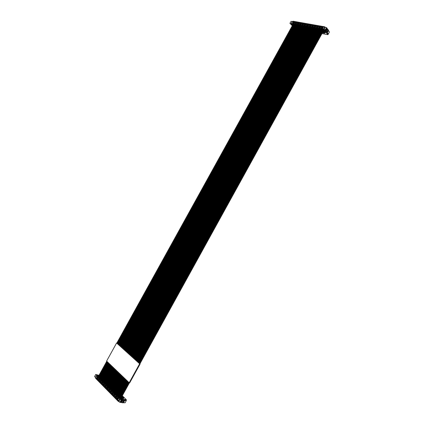 <?xml version="1.0" encoding="UTF-8"?>
<svg xmlns="http://www.w3.org/2000/svg" width="424" height="424" viewBox="0 0 424 424"><rect width="100%" height="100%" fill="white"/><g stroke="black" fill="none" stroke-linecap="round" stroke-linejoin="round"><path stroke-width="0.64" d="M122.52 399.053L121.868 398.979L122.292 398.136L121.524 398.608L120.103 398.343L119.865 398.772L122.16 399.339M118.603 401.062L118.413 401.406L119.102 401.533M122.605 399.143L122.377 399.562M99.089 375.182L98.718 375.664L96.677 375.595L95.517 377.694L95.58 378.282L118.073 401.173M98.739 375.818L98.172 375.696L120.57 398.258L121.524 398.608M120.103 398.343L97.234 375.383M119.065 401.157L120.146 398.92L119.42 398.576L119.913 398.258M119.42 398.576L119.865 398.772M120.146 398.92L121.328 399.509M121.64 399.641L121.836 399.281L121.444 399.291M118.413 401.406L118.201 400.781L118.932 401.125M122.292 398.136L122.011 397.85M122.027 396.249L123.792 398.056L122.059 397.76M121.513 397.187L122.955 397.579L121.768 396.726M125.34 400.002L126.336 400.563L123.649 400.585L121.354 399.853L121.762 400.293L121.259 400.198L120.162 399.164L122.377 399.89L121.836 399.281M122.229 399.212L123.071 400.033L125.329 400.033M125.133 402.747L126.336 400.563L125.128 402.731M120.676 402.265L122.435 402.789L125.112 402.752M120.162 399.164L118.948 401.374L119.881 402.323L120.549 402.503L121.762 400.293M96.995 375.664L96.677 375.595M95.623 377.503L94.594 376.607L95.734 374.471L98.94 375.298M95.755 374.509L97.117 375.479M97.584 375.415L98.278 375.569M118.455 401.035L119.669 398.83M96.1 378.372L96.296 378.017L96.72 378.447L96.524 378.807L96.1 378.372L96.688 378.5M97.483 376.327L97.282 376.682L96.858 376.252L97.059 375.897L97.483 376.327M96.624 378.913L96.82 378.553L97.25 378.987L97.048 379.342L96.624 378.913L97.218 379.035M98.008 376.862L97.812 377.217L97.388 376.788L97.584 376.433L98.008 376.862M97.154 379.448L97.35 379.093L97.774 379.522L97.578 379.883L97.154 379.448L97.748 379.575M98.538 377.397L98.342 377.752L97.918 377.323L98.114 376.963L98.538 377.397M97.684 379.989L97.88 379.628L98.304 380.063L98.108 380.418L97.684 379.989L98.278 380.111M99.073 377.932L98.872 378.288L98.448 377.858L98.644 377.498L99.073 377.932M98.214 380.524L98.41 380.169L98.84 380.604L98.638 380.959L98.214 380.524L98.813 380.651M99.603 378.468L99.407 378.828L98.978 378.394L99.174 378.038L99.603 378.468M98.744 381.07L98.946 380.71L99.37 381.144L99.174 381.505L98.744 381.07L99.343 381.192M100.138 379.008L99.937 379.369L99.508 378.934L99.709 378.574L100.138 379.008M99.28 381.611L99.476 381.25L99.905 381.685L99.709 382.045L99.28 381.611L99.879 381.733M100.668 379.549L100.472 379.909L100.043 379.475L100.239 379.114L100.668 379.549M99.815 382.151L100.011 381.796L100.44 382.231L100.244 382.591L99.815 382.151L100.414 382.278M101.209 380.089L101.007 380.45L100.578 380.015L100.774 379.655L101.209 380.089M100.35 382.697L100.546 382.337L100.976 382.777L100.78 383.137L100.35 382.697L100.954 382.824M101.744 380.63L101.543 380.991L101.113 380.556L101.315 380.196L101.744 380.63M100.886 383.243L101.082 382.883L101.516 383.322L101.315 383.683L100.886 383.243L101.49 383.37M102.285 381.176L102.083 381.536L101.649 381.102L101.85 380.741L102.285 381.176M101.421 383.794L101.622 383.434L102.057 383.874L101.855 384.234L101.421 383.794L102.03 383.916M102.82 381.722L102.624 382.082L102.189 381.642L102.391 381.282L102.82 381.722M101.961 384.34L102.163 383.98L102.597 384.42L102.396 384.78L101.961 384.34L102.571 384.467M103.361 382.268L103.165 382.628L102.73 382.188L102.926 381.828L103.361 382.268M102.502 384.891L102.703 384.531L103.138 384.971L102.937 385.331L102.502 384.891L103.112 385.013M103.907 382.814L103.705 383.179L103.27 382.734L103.467 382.374L103.907 382.814M103.043 385.442L103.244 385.082L103.679 385.522L103.477 385.888L103.043 385.442L103.657 385.564M104.447 383.365L104.246 383.725L103.811 383.285L104.013 382.925L104.447 383.365M103.588 385.994L103.785 385.633L104.225 386.073L104.023 386.439L103.588 385.994L104.198 386.116M104.993 383.916L104.792 384.276L104.357 383.837L104.553 383.471L104.993 383.916M104.129 386.55L104.331 386.185L104.77 386.63L104.569 386.995L104.129 386.55L104.744 386.672M105.539 384.467L105.338 384.828L104.898 384.388L105.099 384.022L105.539 384.467M104.675 387.101L104.876 386.741L105.316 387.186L105.115 387.547L104.675 387.101L105.295 387.229M106.085 385.019L105.883 385.384L105.444 384.939L105.645 384.573L106.085 385.019M105.221 387.658L105.422 387.298L105.862 387.743L105.661 388.108L105.221 387.658L105.841 387.785M106.636 385.57L106.435 385.935L105.995 385.49L106.191 385.13L106.636 385.57M105.772 388.214L105.974 387.854L106.413 388.299L106.212 388.665L105.772 388.214L106.392 388.342M107.182 386.126L106.981 386.492L106.541 386.047L106.742 385.681L107.182 386.126M106.318 388.776L106.519 388.411L106.965 388.861L106.763 389.227L106.318 388.776L106.943 388.898M107.733 386.683L107.532 387.048L107.092 386.603L107.293 386.238L107.733 386.683M106.869 389.333L107.071 388.972L107.516 389.423L107.314 389.789L106.869 389.333L107.495 389.46M108.284 387.239L108.083 387.605L107.643 387.16L107.844 386.794L108.284 387.239M107.42 389.894L107.622 389.529L108.067 389.985L107.866 390.35L107.42 389.894L108.046 390.022M108.841 387.801L108.639 388.167L108.194 387.716L108.396 387.351L108.841 387.801M107.972 390.462L108.178 390.096L108.623 390.546L108.417 390.912L107.972 390.462L108.602 390.584M109.392 388.363L109.191 388.729L108.745 388.278L108.947 387.912L109.392 388.363M108.528 391.023L108.73 390.658L109.175 391.108L108.973 391.479L108.528 391.023L109.159 391.145M109.948 388.925L109.747 389.29L109.302 388.84L109.503 388.474L109.948 388.925M109.085 391.591L109.286 391.219L109.731 391.675L109.53 392.041L109.085 391.591L109.715 391.712M110.505 389.486L110.304 389.852L109.858 389.402L110.06 389.036L110.505 389.486M109.641 392.158L109.843 391.787L110.293 392.242L110.086 392.613L109.641 392.158L110.272 392.279M111.067 390.048L110.865 390.419L110.415 389.963L110.616 389.598L111.067 390.048M110.198 392.725L110.399 392.354L110.85 392.815L110.648 393.181L110.198 392.725L110.834 392.847M111.623 390.615L111.422 390.981L110.971 390.531L111.178 390.159L111.623 390.615M110.759 393.292L110.961 392.926L111.411 393.382L111.21 393.753L110.759 393.292L111.395 393.414M112.185 391.182L111.984 391.553L111.533 391.098L111.735 390.727L112.185 391.182M111.316 393.864L111.523 393.493L111.973 393.954L111.772 394.32L111.316 393.864L111.957 393.986M112.752 391.75L112.546 392.121L112.095 391.665L112.296 391.294L112.752 391.75M111.878 394.437L112.084 394.066L112.535 394.527L112.334 394.898L111.878 394.437L112.519 394.559M113.314 392.322L113.107 392.688L112.657 392.232L112.858 391.861L113.314 392.322M112.445 395.009L112.646 394.638L113.102 395.099L112.895 395.47L112.445 395.009L113.086 395.131M113.881 392.894L113.674 393.26L113.219 392.804L113.425 392.433L113.881 392.894M113.007 395.581L113.213 395.21L113.669 395.677L113.462 396.048L113.007 395.581L113.653 395.703M114.443 393.461L114.242 393.832L113.786 393.371L113.992 393.006L114.443 393.461M113.574 396.159L113.78 395.788L114.236 396.249L114.03 396.62L113.574 396.159L114.22 396.281M115.015 394.039L114.809 394.41L114.353 393.949L114.554 393.578L115.015 394.039M114.141 396.737L114.348 396.366L114.803 396.832L114.597 397.203L114.141 396.737L114.787 396.859M115.582 394.611L115.376 394.983L114.92 394.521L115.127 394.15L115.582 394.611M114.708 397.315L114.915 396.944L115.37 397.41L115.169 397.781L114.708 397.315L115.36 397.436M116.155 395.189L115.948 395.56L115.487 395.099L115.694 394.728L116.155 395.189M115.28 397.892L115.487 397.521L115.943 397.988L115.741 398.364L115.28 397.892L115.927 398.014M116.722 395.767L116.52 396.138L116.059 395.671L116.266 395.301L116.722 395.767M115.853 398.475L116.054 398.104L116.515 398.571L116.314 398.942L115.853 398.475L116.505 398.597M117.3 396.345L117.093 396.716L116.632 396.255L116.838 395.878L117.3 396.345M116.425 399.058L116.632 398.687L117.093 399.154L116.886 399.53L116.425 399.058L117.077 399.18M117.872 396.928L117.665 397.299L117.204 396.832L117.411 396.461L117.872 396.928M116.998 399.641L117.204 399.27L117.665 399.742L117.459 400.113L116.998 399.641L117.655 399.763M118.45 397.505L118.243 397.882L117.782 397.415L117.983 397.039L118.45 397.505M116.945 398.019L117.263 397.675L118.397 398.82L118.089 399.387L116.955 398.237L117.793 398.205M115.233 396.281L115.545 395.931L116.674 397.071L116.436 397.654L115.238 396.493L116.075 396.466M113.526 394.553L113.844 394.203L114.962 395.338L114.65 395.899L113.537 394.765L114.369 394.739M111.835 392.836L112.148 392.491L113.261 393.615L113.023 394.193L111.841 393.048L112.678 393.027M110.155 391.135L110.468 390.79L111.57 391.903L111.337 392.481L110.16 391.341L110.998 391.326M108.491 389.439L108.798 389.094L109.895 390.207L109.657 390.78L108.496 389.651L109.328 389.635M106.371 387.292L106.684 386.953L108.226 388.517L107.993 389.089L106.376 387.504L107.214 387.488M104.733 385.628L105.041 385.289L106.117 386.381L105.883 386.948L104.739 385.835L105.571 385.824M103.101 383.974L103.408 383.635L104.479 384.716L104.24 385.284L103.106 384.181L103.938 384.171M101.479 382.331L101.787 381.992L102.847 383.068L102.613 383.63L101.484 382.538L102.317 382.528M99.873 380.699L100.175 380.36L101.23 381.43L100.997 381.992L99.879 380.906L100.711 380.9M98.278 379.083L98.58 378.743L99.624 379.803L99.391 380.365L98.278 379.284L99.11 379.279M96.688 377.471L96.99 377.132L98.029 378.187L97.796 378.743L96.693 377.673L97.52 377.673M119.027 398.088L118.821 398.465L118.354 397.993L118.561 397.622L119.027 398.088M117.575 400.23L117.777 399.853L118.243 400.325L118.036 400.701L117.575 400.23L118.232 400.351M123.395 398.422L123.707 398.072M122.027 397.076L122.181 396.806M96.603 375.367L95.442 377.466M97.451 376.38L96.858 376.252M97.981 376.915L97.388 376.788M98.511 377.45L97.918 377.323M99.041 377.985L98.448 377.858M99.571 378.521L98.978 378.394M100.106 379.061L99.508 378.934M100.642 379.602L100.043 379.475M101.177 380.143L100.578 380.015M101.718 380.683L101.113 380.556M102.253 381.224L101.649 381.102M102.793 381.77L102.189 381.642M103.334 382.316L102.73 382.188M103.88 382.861L103.27 382.734M104.421 383.413L103.811 383.285M104.967 383.959L104.357 383.837M105.512 384.51L104.898 384.388M106.058 385.061L105.444 384.939M106.61 385.617L105.995 385.49M107.161 386.169L106.541 386.047M107.712 386.725L107.092 386.603M108.263 387.282L107.643 387.16M108.814 387.843L108.194 387.716M109.371 388.4L108.745 388.278M109.927 388.962L109.302 388.84M110.484 389.524L109.858 389.402M111.046 390.091L110.415 389.963M111.607 390.652L110.971 390.531M112.169 391.219L111.533 391.098M112.731 391.787L112.095 391.665M113.293 392.354L112.657 392.232M113.86 392.926L113.219 392.804M114.427 393.499L113.786 393.371M114.994 394.071L114.353 393.949M115.567 394.643L114.92 394.521M116.134 395.221L115.487 395.099M116.706 395.799L116.059 395.671M117.278 396.376L116.632 396.255M117.856 396.954L117.204 396.832M118.434 397.537L117.782 397.415M117.846 398.263L118.434 398.915M116.706 397.166L116.15 396.604L115.238 396.493M114.994 395.433L114.443 394.877L113.537 394.765M113.293 393.711L112.752 393.159L111.841 393.048M111.607 391.999L111.072 391.458L110.16 391.341M109.927 390.297L109.403 389.767L108.496 389.651M108.263 388.612L107.267 387.547M105.624 385.882L106.148 386.471M103.997 384.229L104.511 384.806M102.375 382.586L102.884 383.158M101.262 381.521L99.879 380.906M99.656 379.893L98.278 379.284M98.061 378.277L96.693 377.673M119.012 398.12L118.354 397.993M122.239 398.237L123.548 398.549L122.107 397.951M123.257 399.069L122.78 399.938M122.414 399.599L122.695 399.085L122.138 398.984L122.488 398.348M122.313 395.735L126.373 399.795L126.103 400.314L126.384 399.806L123.188 399.196M121.757 397.352L121.884 397.05L122.287 397.452M122.478 397.489L121.884 397.05M324.731 32.637L324.604 33.263L322.383 32.849M324.704 33.242L323.586 31.885L324.201 31.885L324.021 31.673L323.12 31.509M322.966 31.789L324.021 32.834L322.68 32.314M325.425 31.206L325.171 31.662L324.599 31.164L324.201 31.885M325.266 27.369L324.89 26.919L324.715 27.237M324.503 30.666L323.486 29.468L323.258 29.881L324.19 30.984L324.021 31.673M325.038 31.297L324.514 30.676L324.768 30.236M292.29 25.758L292.587 25.223M324.657 30.433L323.756 29.627L324.932 27.496L324.376 26.86L292.947 21.322L292.523 21.454L291.394 23.484L292.433 25.201M323.104 32.356L322.95 32.632M324.89 26.919L324.376 26.86M323.258 29.881L323.093 29.192L323.756 29.627M323.093 29.192L323.486 29.468M292.639 25.122L292.258 24.698L323.411 30.353L324.19 30.984M323.984 29.484L325.293 29.717L325.775 30.194L326.952 28.064L326.469 27.581L325.16 27.348L323.984 29.484L325.717 31.005L324.514 30.676M329.406 32.012L328.256 34.116L327.275 32.489L328.446 30.364L326.809 28.329M328.446 30.364L329.421 31.98M329.421 32.001L328.256 34.116L327.694 34.026L326.395 32.489L326.183 31.53L325.123 31.159M325.775 30.194L325.181 30.109L326.432 31.069L327.275 32.489M291.394 23.484L291.521 23.977M292.947 21.322L324.498 26.765M292.078 24.921L291.638 24.258M291.474 23.924L289.974 23.352L291.065 21.375M292.284 25.742L289.974 23.352M291.092 21.327L292.401 21.672M323.443 29.256L324.62 27.125M292.226 23.691L292.417 23.346L293.011 23.453L292.82 23.797L292.226 23.691M293.631 21.592L293.44 21.937L292.851 21.836L293.042 21.491L293.631 21.592M292.963 23.824L293.154 23.479L293.747 23.585L293.556 23.935L292.963 23.824M294.373 21.725L294.182 22.069L293.588 21.963L293.779 21.619L294.373 21.725M293.7 23.961L293.89 23.611L294.489 23.718L294.293 24.067L293.7 23.961M295.109 21.852L294.919 22.202L294.325 22.096L294.516 21.751L295.109 21.852M294.442 24.094L294.632 23.744L295.226 23.855L295.035 24.2L294.442 24.094M295.851 21.984L295.661 22.334L295.067 22.228L295.258 21.878L295.851 21.984M295.184 24.226L295.374 23.877L295.973 23.988L295.777 24.332L295.184 24.226M296.599 22.117L296.403 22.461L295.809 22.355L296 22.011L296.599 22.117M295.925 24.359L296.116 24.014L296.715 24.12L296.524 24.465L295.925 24.359M297.341 22.249L297.15 22.594L296.551 22.488L296.742 22.143L297.341 22.249M296.673 24.491L296.864 24.147L297.463 24.253L297.272 24.603L296.673 24.491M298.088 22.382L297.897 22.726L297.298 22.62L297.489 22.276L298.088 22.382M297.42 24.629L297.611 24.279L298.21 24.391L298.019 24.735L297.42 24.629M298.835 22.514L298.644 22.859L298.046 22.753L298.236 22.408L298.835 22.514M298.167 24.762L298.358 24.417L298.962 24.523L298.766 24.873L298.167 24.762M299.588 22.647L299.392 22.991L298.793 22.885L298.984 22.536L299.588 22.647M298.915 24.899L299.111 24.55L299.715 24.656L299.519 25.005L298.915 24.899M300.34 22.779L300.144 23.124L299.54 23.018L299.736 22.668L300.34 22.779M299.667 25.032L299.863 24.682L300.468 24.793L300.272 25.143L299.667 25.032M301.093 22.912L300.897 23.262L300.293 23.15L300.489 22.806L301.093 22.912M300.42 25.17L300.616 24.82L301.22 24.926L301.029 25.276L300.42 25.17M301.846 23.044L301.655 23.394L301.045 23.288L301.241 22.938L301.846 23.044M301.178 25.308L301.369 24.958L301.978 25.064L301.782 25.414L301.178 25.308M302.604 23.177L302.413 23.527L301.803 23.421L301.994 23.071L302.604 23.177M301.936 25.44L302.126 25.09L302.736 25.201L302.54 25.551L301.936 25.44M303.361 23.309L303.171 23.659L302.561 23.553L302.752 23.203L303.361 23.309M302.694 25.578L302.884 25.228L303.494 25.339L303.303 25.689L302.694 25.578M304.125 23.447L303.929 23.797L303.319 23.686L303.51 23.336L304.125 23.447M303.452 25.716L303.648 25.366L304.257 25.472L304.066 25.827L303.452 25.716M304.882 23.58L304.692 23.93L304.077 23.824L304.273 23.474L304.882 23.58M304.215 25.853L304.411 25.498L305.02 25.61L304.829 25.965L304.215 25.853M305.651 23.712L305.455 24.067L304.84 23.956L305.036 23.606L305.651 23.712M304.978 25.991L305.174 25.636L305.789 25.747L305.593 26.103L304.978 25.991M306.414 23.85L306.218 24.2L305.603 24.094L305.799 23.744L306.414 23.85M305.741 26.129L305.937 25.774L306.552 25.885L306.361 26.24L305.741 26.129M307.183 23.988L306.987 24.338L306.372 24.226L306.568 23.877L307.183 23.988M306.51 26.267L306.706 25.912L307.321 26.023L307.13 26.378L306.51 26.267M307.951 24.12L307.755 24.475L307.14 24.364L307.331 24.014L307.951 24.12M307.278 26.405L307.474 26.05L308.094 26.161L307.898 26.516L307.278 26.405M308.72 24.258L308.529 24.608L307.909 24.502L308.1 24.147L308.72 24.258M308.052 26.542L308.243 26.187L308.868 26.299L308.672 26.654L308.052 26.542M309.494 24.396L309.297 24.746L308.677 24.64L308.873 24.285L309.494 24.396M308.82 26.68L309.017 26.33L309.642 26.442L309.446 26.791L308.82 26.68M310.267 24.528L310.071 24.884L309.451 24.772L309.647 24.422L310.267 24.528M309.594 26.823L309.79 26.468L310.416 26.579L310.22 26.935L309.594 26.823M311.046 24.666L310.85 25.021L310.225 24.91L310.421 24.555L311.046 24.666M310.373 26.961L310.569 26.606L311.195 26.717L310.999 27.072L310.373 26.961M311.82 24.804L311.624 25.159L311.004 25.048L311.195 24.693L311.82 24.804M311.152 27.099L311.349 26.744L311.974 26.86L311.778 27.216L311.152 27.099M312.599 24.942L312.403 25.297L311.778 25.186L311.974 24.831L312.599 24.942M311.931 27.242L312.128 26.887L312.753 26.998L312.557 27.353L311.931 27.242M313.384 25.08L313.188 25.435L312.557 25.323L312.753 24.968L313.384 25.08M312.711 27.38L312.907 27.025L313.537 27.141L313.341 27.496L312.711 27.38M314.168 25.217L313.972 25.573L313.341 25.461L313.537 25.106L314.168 25.217M313.495 27.523L313.691 27.168L314.322 27.279L314.126 27.634L313.495 27.523M314.953 25.355L314.756 25.716L314.126 25.604L314.322 25.244L314.953 25.355M314.279 27.666L314.476 27.306L315.106 27.422L314.91 27.777L314.279 27.666M315.737 25.498L315.541 25.853L314.91 25.742L315.106 25.387L315.737 25.498M315.064 27.804L315.265 27.449L315.896 27.565L315.7 27.92L315.064 27.804M316.527 25.636L316.331 25.991L315.695 25.88L315.891 25.525L316.527 25.636M315.854 27.947L316.05 27.592L316.686 27.703L316.49 28.064L315.854 27.947M317.316 25.774L317.12 26.134L316.484 26.018L316.68 25.663L317.316 25.774M316.643 28.09L316.845 27.735L317.481 27.846L317.279 28.207L316.643 28.09M318.111 25.917L317.91 26.272L317.274 26.161L317.47 25.8L318.111 25.917M317.438 28.233L317.634 27.873L318.27 27.989L318.074 28.35L317.438 28.233M318.901 26.055L318.705 26.415L318.069 26.299L318.265 25.944L318.901 26.055M318.233 28.376L318.429 28.016L319.065 28.132L318.869 28.493L318.233 28.376M319.701 26.193L319.5 26.553L318.864 26.442L319.06 26.081L319.701 26.193M319.028 28.519L319.224 28.159L319.866 28.276L319.67 28.636L319.028 28.519M320.496 26.336L320.3 26.696L319.659 26.579L319.855 26.224L320.496 26.336M319.823 28.662L320.025 28.302L320.666 28.419L320.464 28.779L319.823 28.662M321.297 26.479L321.095 26.839L320.454 26.723L320.655 26.362L321.297 26.479M320.624 28.806L320.825 28.445L321.466 28.562L321.265 28.922L320.624 28.806M322.097 26.617L321.901 26.977L321.254 26.866L321.456 26.505L322.097 26.617M321.424 28.954L321.625 28.594L322.267 28.705L322.07 29.065L321.424 28.954M322.903 26.76L322.701 27.12L322.055 27.009L322.256 26.648L322.903 26.76M321.116 27.825L321.456 27.433L323.061 27.724L322.738 28.26L321.27 27.995M318.721 27.401L319.06 27.004L320.655 27.295L320.332 27.83L318.875 27.565M316.341 26.977L316.68 26.585L318.265 26.866L317.942 27.401L316.495 27.141M313.983 26.553L314.317 26.161L315.891 26.447L315.567 26.977L314.136 26.723M311.635 26.134L311.974 25.742L313.532 26.028L313.214 26.553L311.788 26.299M309.308 25.721L309.642 25.329L311.195 25.61L310.871 26.14L309.462 25.885M306.351 25.191L306.685 24.804L308.868 25.196L308.55 25.721L306.504 25.355M304.061 24.783L304.39 24.396L305.916 24.671L305.598 25.196L304.215 24.947M301.782 24.375L302.111 23.988L303.626 24.263L303.314 24.788L301.936 24.539M299.519 23.972L299.848 23.59L301.353 23.861L301.04 24.38L299.673 24.136M297.272 23.569L297.6 23.188L299.095 23.458L298.782 23.977L297.425 23.733M295.04 23.172L295.364 22.79L296.848 23.06L296.54 23.574L295.194 23.336M292.82 22.774L293.148 22.398L294.622 22.663L294.309 23.177L292.979 22.938M323.708 26.903L323.507 27.263L322.86 27.147L323.061 26.786L323.708 26.903M322.229 29.097L322.426 28.737L323.072 28.853L322.876 29.214L322.229 29.097M292.279 21.534L291.156 23.564M292.417 23.346L292.82 23.797M293.042 21.491L293.44 21.937M293.154 23.479L293.556 23.93M293.779 21.619L294.182 22.069M293.89 23.611L294.298 24.062M294.516 21.751L294.919 22.202M294.632 23.744L295.035 24.2M295.258 21.878L295.661 22.329M295.374 23.877L295.782 24.332M296 22.011L296.403 22.461M296.116 24.014L296.524 24.465M296.742 22.143L297.144 22.594M296.864 24.147L297.272 24.603M297.489 22.276L297.892 22.726M297.611 24.279L298.014 24.735M298.236 22.408L298.639 22.859M298.358 24.417L298.766 24.873M298.984 22.536L299.386 22.991M299.111 24.55L299.514 25.005M299.736 22.668L300.134 23.124M299.863 24.682L300.266 25.143M300.489 22.806L300.886 23.256M300.616 24.82L301.019 25.276M301.241 22.938L301.639 23.389M301.369 24.958L301.777 25.414M301.994 23.071L302.397 23.527M302.126 25.09L302.529 25.551M302.752 23.203L303.155 23.659M302.884 25.228L303.287 25.684M303.51 23.336L303.913 23.792M303.648 25.366L304.05 25.822M304.273 23.474L304.671 23.93M304.411 25.498L304.814 25.959M305.036 23.606L305.434 24.062M305.174 25.636L305.577 26.097M305.799 23.744L306.197 24.2M305.937 25.774L306.34 26.235M306.568 23.877L306.965 24.332M306.706 25.912L307.109 26.373M307.331 24.014L307.729 24.47M307.474 26.05L307.877 26.511M308.1 24.147L308.502 24.608M308.243 26.187L308.646 26.648M308.873 24.285L309.271 24.74M309.017 26.33L309.419 26.791M309.647 24.422L310.045 24.878M309.79 26.468L310.193 26.929M310.421 24.555L310.819 25.016M310.569 26.606L310.972 27.067M311.195 24.693L311.592 25.154M311.349 26.744L311.746 27.21M311.974 24.831L312.371 25.292M312.128 26.887L312.525 27.348M312.753 24.968L313.151 25.429M312.907 27.025L313.31 27.491M313.537 25.106L313.935 25.567M313.691 27.168L314.089 27.629M314.322 25.244L314.714 25.705M314.476 27.306L314.878 27.772M315.106 25.387L315.504 25.848M315.265 27.449L315.663 27.915M315.891 25.525L316.288 25.986M316.05 27.592L316.452 28.058M316.68 25.663L317.078 26.124M316.845 27.735L317.242 28.196M317.47 25.8L317.868 26.267M317.634 27.873L318.032 28.339M318.265 25.944L318.657 26.405M318.429 28.016L318.827 28.482M319.06 26.081L319.452 26.548M319.224 28.159L319.622 28.625M319.855 26.224L320.247 26.686M320.025 28.302L320.422 28.768M320.655 26.362L321.048 26.829M320.825 28.445L321.222 28.917M321.456 26.505L321.848 26.972M321.625 28.594L322.023 29.06M322.256 26.648L322.648 27.11M323.061 26.786L323.454 27.253M322.426 28.737L322.823 29.203M325.478 31.217L325.176 31.763L324.572 31.206M324.249 31.795L325.171 32.765L323.761 31.8M328.213 34.121L327.911 34.689L325.606 31.97L325.171 32.765M325.42 32.309L325.235 32.918L324.906 32.855M323.311 31.996L323.009 32.245L323.618 32.356M323.009 32.245L323.745 32.505M116.817 343.122L139.925 363.787M140.116 363.956L129.702 382.84L129.188 382.729L139.613 363.829M116.807 343.143L139.915 363.813M116.579 343.053L106.615 361.078L129.188 382.729M324.996 27.046L325.351 27.284M118.593 401.517L118.927 401.698M119.632 402.169L119.075 401.602L119.637 402.196M121.206 397.739L121.73 398.263M121.375 397.436L122.022 398.088M119.531 398.369L97.011 375.632M95.633 378.123L118.089 400.987M121.1 400.113L119.881 402.323M121.259 400.198L120.04 402.413M122.483 400.32L121.269 402.524M122.838 400.436L121.624 402.641M123.649 400.585L122.435 402.789M123.829 400.595L122.615 402.795M123.257 402.689L124.465 400.489M123.511 402.673L124.725 400.479M117.867 398.343L116.955 398.237M106.376 387.504L107.288 387.621M104.739 385.835L105.645 385.957M103.106 384.181L104.013 384.303M101.484 382.538L102.391 382.66M126.087 400.298L126.368 399.79L122.308 395.74M324.874 32.802L324.673 33.162M324.016 31.328L323.295 31.196M323.093 29.765L291.516 24.057M324.911 30.904L325.134 30.502M291.611 23.733L322.982 29.394M326.469 27.581L325.293 29.717M326.623 27.666L325.447 29.802M327.328 28.689L326.151 30.825M327.604 28.938L326.432 31.069M328.134 29.569L326.962 31.699M328.229 29.728L327.058 31.853M327.392 32.722L328.563 30.602M321.275 27.539L321.768 28.085M321.97 28.122L321.456 27.433M318.88 27.115L319.378 27.655M319.574 27.693L319.06 27.004M316.5 26.691L316.998 27.231M317.194 27.269L316.68 26.585M314.136 26.267L314.635 26.807M314.836 26.845L314.317 26.161M311.794 25.853L312.292 26.389M312.488 26.426L311.974 25.742M309.462 25.435L309.96 25.975M310.156 26.007L309.642 25.329M307.008 25.445L306.51 24.91M307.204 25.482L306.685 24.804M304.713 25.037L304.215 24.502M304.909 25.069L304.39 24.396M302.439 24.629L301.936 24.094M302.63 24.666L302.111 23.988M300.176 24.226L299.673 23.691M300.367 24.258L299.848 23.59M297.929 23.824L297.425 23.294M298.12 23.855L297.6 23.188M295.698 23.426L295.194 22.896M295.888 23.458L295.364 22.79M293.477 23.029L292.973 22.499M293.673 23.06L293.148 22.398M324.471 31.943L324.811 31.328M321.98 33.581L327.906 34.683L328.24 34.127L327.922 34.694L321.98 33.581L327.911 34.694M120.591 398.263L98.257 375.765M95.58 378.282L118.095 401.21M123.792 398.056L123.585 398.428M94.579 376.565L95.734 374.471M324.535 26.754L293.074 21.216M292.279 24.714L323.427 30.374M289.931 23.362L291.05 21.338M98.585 376.093L106.79 361.253M116.775 343.196L292.814 24.815M100.175 377.694L108.406 362.801M118.423 344.68L295.024 25.212M100.44 377.964L108.677 363.061M118.699 344.929L295.396 25.281M100.705 378.229L108.947 363.32M118.974 345.178L295.767 25.35M100.976 378.5L109.217 363.58M119.25 345.428L296.137 25.414M101.241 378.77L109.493 363.84M119.531 345.677L296.509 25.482M99.91 377.429L108.136 362.541M118.148 344.431L294.654 25.149M99.645 377.159L107.866 362.281M117.872 344.187L294.288 25.08M99.38 376.894L107.601 362.027M117.596 343.938L293.917 25.011M103.922 381.473L112.222 366.458M122.313 348.189L300.245 26.161M104.193 381.743L112.493 366.723M122.594 348.443L300.621 26.23M104.463 382.019L112.768 366.983M122.875 348.698L300.998 26.299M104.733 382.289L113.044 367.248M123.156 348.952L301.374 26.367M105.009 382.565L113.319 367.513M123.437 349.201L301.75 26.436M103.652 381.203L111.947 366.193M122.033 347.94L299.869 26.092M103.387 380.927L111.671 365.933M121.752 347.685L299.492 26.023M103.117 380.657L111.401 365.668M121.476 347.436L299.121 25.959M107.733 385.31L116.097 370.173M126.267 351.756L305.545 27.125M108.009 385.586L116.372 370.438M126.548 352.01L305.927 27.194M108.284 385.866L116.653 370.709M126.834 352.27L306.314 27.263M108.56 386.142L116.934 370.979M127.121 352.529L306.695 27.332M108.835 386.418L117.215 371.244M127.407 352.784L307.077 27.401M107.463 385.034L115.816 369.908M125.981 351.501L305.163 27.056M107.187 384.759L115.54 369.638M125.695 351.242L304.782 26.988M106.912 384.483L115.259 369.373M125.414 350.987L304.406 26.919M111.607 389.211L120.034 373.947M130.285 355.381L310.935 28.101M111.888 389.492L120.315 374.222M130.571 355.641L311.322 28.175M112.164 389.773L120.602 374.493M130.862 355.9L311.709 28.244M112.445 390.054L120.882 374.763M131.149 356.165L312.101 28.313M112.726 390.34L121.169 375.039M131.44 356.425L312.488 28.387M111.327 388.93L119.748 373.676M129.993 355.116L310.548 28.032M111.051 388.649L119.467 373.406M129.707 354.856L310.156 27.963M110.77 388.368L119.181 373.136M129.415 354.596L309.774 27.894M115.826 393.461L124.322 378.06M134.657 359.324L316.802 29.171M116.112 393.748L124.608 378.341M134.954 359.589L317.194 29.24M116.393 394.034L124.9 378.616M135.245 359.859L317.592 29.314M116.68 394.32L125.191 378.892M135.542 360.124L317.984 29.383M116.966 394.606L125.478 379.173M135.839 360.389L318.382 29.457M115.54 393.175L124.036 377.784M134.366 359.059L316.405 29.097M115.259 392.889L123.744 377.508M134.069 358.794L316.012 29.028M114.978 392.608L123.458 377.233M133.777 358.529L315.62 28.954M102.847 380.386L111.125 365.409M121.195 347.182L298.745 25.891M102.576 380.116L110.85 365.144M120.92 346.933L298.374 25.822M102.311 379.846L110.579 364.884M120.639 346.678L297.998 25.753M106.641 384.208L114.984 369.108M125.128 350.733L304.024 26.85M106.366 383.932L114.703 368.838M124.847 350.478L303.642 26.781M106.095 383.656L114.427 368.573M124.566 350.219L303.266 26.712M110.494 388.093L118.9 372.866M129.129 354.337L309.387 27.82M110.219 387.812L118.619 372.595M128.838 354.077L309.001 27.751M109.938 387.531L118.338 372.325M128.552 353.817L308.614 27.682M120.119 397.786L128.689 382.247M139.109 363.341L322.77 30.252M120.888 398.316L129.453 382.787M139.883 363.866L323.623 30.602M120.411 398.078L128.981 382.528M139.411 363.612L323.173 30.327M119.833 397.495L128.393 381.966M138.812 363.071L322.367 30.178M119.542 397.203L128.101 381.685M138.516 362.801L321.97 30.109M119.255 396.917L127.81 381.404M138.213 362.536L321.567 30.035M114.692 392.322L123.172 376.957M133.486 358.264L315.228 28.885M114.411 392.036L122.886 376.682M133.189 358.004L314.836 28.811M114.13 391.755L122.594 376.406M132.898 357.739L314.444 28.742M118.969 396.626L127.518 381.123M137.917 362.266L321.169 29.961M118.678 396.339L127.221 380.842M137.62 361.995L320.767 29.887M118.391 396.048L126.93 380.567M137.323 361.73L320.369 29.818M118.105 395.756L126.638 380.286M137.021 361.46L319.972 29.744M102.041 379.575L110.304 364.624M120.363 346.429L297.627 25.684M101.776 379.305L110.033 364.359M120.082 346.18L297.251 25.62M101.506 379.035L109.763 364.099M119.807 345.931L296.88 25.551M105.82 383.386L114.151 368.308M124.28 349.964L302.884 26.643M105.55 383.111L113.876 368.043M123.999 349.71L302.508 26.574M105.279 382.835L113.595 367.778M123.718 349.456L302.126 26.505M109.662 387.255L118.058 372.055M128.265 353.558L308.227 27.613M109.387 386.974L117.777 371.784M127.979 353.303L307.845 27.544M109.111 386.699L117.496 371.514M127.693 353.044L307.458 27.47M113.849 391.469L122.308 376.136M132.606 357.474L314.051 28.668M113.568 391.188L122.022 375.86M132.315 357.215L313.659 28.599M113.288 390.901L121.741 375.584M132.023 356.95L313.267 28.525M113.007 390.621L121.455 375.309M131.732 356.685L312.88 28.456M117.819 395.47L126.352 380.005M136.724 361.19L319.574 29.675M117.533 395.184L126.061 379.729M136.427 360.925L319.177 29.601M117.247 394.892L125.769 379.448M136.136 360.66L318.779 29.526M98.85 376.358L107.06 361.508M117.05 343.44L293.18 24.878M99.115 376.629L107.33 361.767M117.326 343.689L293.551 24.947"/></g></svg>

